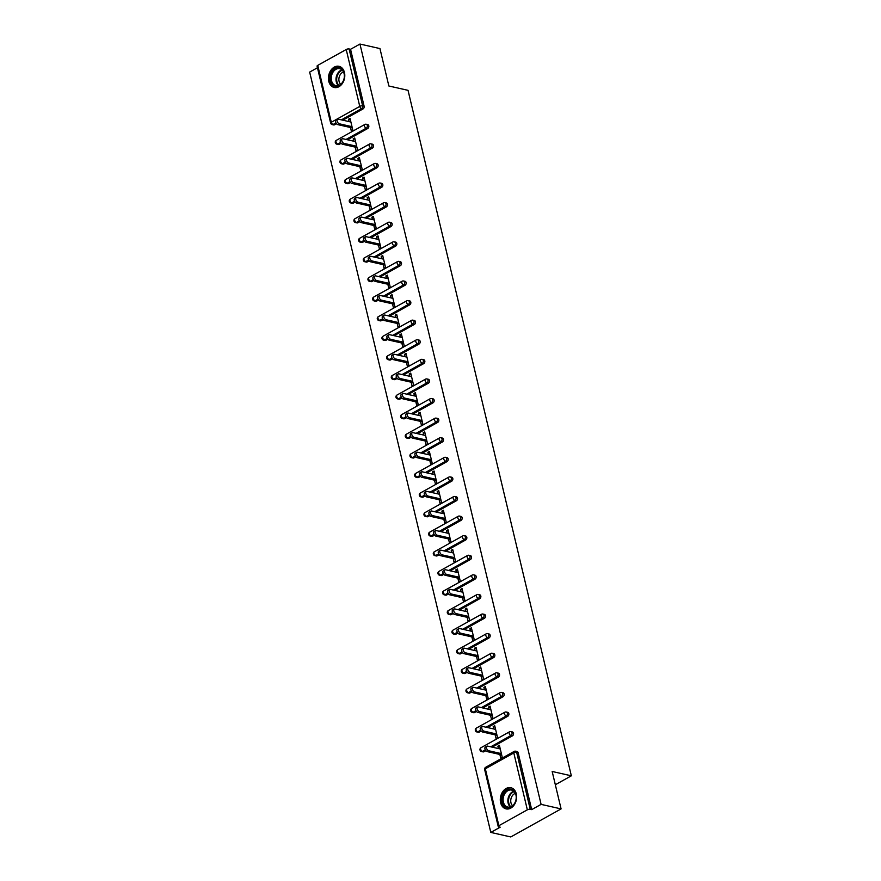 <?xml version="1.0" encoding="UTF-8"?>
<svg xmlns="http://www.w3.org/2000/svg" width="881" height="881" viewBox="0 0 881 881"><rect width="100%" height="100%" fill="white"/><g stroke="black" fill="none" stroke-linecap="round" stroke-linejoin="round"><path stroke-width="1.32" d="M328.767 81.272A10.847 8.028 -77.3 0 0 334.218 87.483A10.847 8.028 -77.3 0 0 342.379 83.464A10.847 8.028 -77.3 0 0 344.46 72.528A10.847 8.028 -77.3 0 0 339.009 66.317A10.847 8.028 -77.3 0 0 330.849 70.337A10.847 8.028 -77.3 0 0 328.767 81.272M500.628 802.668A10.847 8.028 -77.3 0 0 506.079 808.879A10.847 8.028 -77.3 0 0 514.24 804.86A10.847 8.028 -77.3 0 0 516.321 793.924A10.847 8.028 -77.3 0 0 510.87 787.713A10.847 8.028 -77.3 0 0 502.71 791.733A10.847 8.028 -77.3 0 0 500.628 802.668M317.744 65.37L331.3 122.261A2.081 0.771 -13.4 0 0 330.639 123.054L317.083 66.163A2.081 0.771 -13.4 0 1 317.744 65.37L346.211 49.501A2.081 0.771 -13.4 0 1 349.096 48.962L350.55 49.292L359.955 44.05L379.953 48.576L388.862 85.997L408.035 90.336L571.34 775.809L552.167 771.481L561.087 808.901L510.793 836.95L490.794 832.424L500.199 827.182L498.745 826.852A2.081 0.771 166.6 0 1 498.217 826.499L484.671 769.598A2.081 0.771 166.6 0 1 485.332 768.805L498.877 825.695A2.081 0.771 166.6 0 0 498.217 826.499M317.468 67.749L309.66 72.099L490.794 832.424M555.327 784.74L571.34 775.809M527.345 809.826L513.799 752.936A2.081 0.771 166.6 0 1 516.673 752.396A2.081 1.542 -77.3 0 0 515.627 751.207L517.081 751.537A2.081 1.542 102.7 0 1 518.138 752.726L516.673 752.396L530.23 809.298A2.081 0.771 166.6 0 0 527.345 809.826L498.877 825.695M518.138 752.726L531.684 809.628L541.099 804.375L561.087 808.901M530.23 809.298L531.684 809.628M359.955 44.05L541.099 804.375M499.692 746.581L497.886 746.174L499.395 745.326L502.236 757.264L500.727 758.101L499.857 754.455M497.886 746.174L498.448 748.564M350.55 49.292L364.106 106.183A2.081 1.542 102.7 0 1 363.049 108.914L342.819 120.19M336.509 123.714L334.582 124.794A2.081 1.542 102.7 0 1 333.668 124.937L332.214 124.606A2.081 1.542 -77.3 0 0 333.117 124.463L334.582 124.794M339.251 144.385A2.081 1.542 102.7 0 1 338.337 144.528L336.872 144.198A2.081 1.542 -77.3 0 0 337.786 144.055L339.251 144.385L341.178 143.306M367.718 128.505L366.254 128.174A2.081 1.542 102.7 0 0 367.311 125.454A2.081 1.542 -77.3 0 0 366.265 124.254L367.729 124.584A2.081 1.542 102.7 0 1 367.718 128.505L347.488 139.782M343.909 163.976A2.081 1.542 102.7 0 1 343.006 164.119L341.542 163.789A2.081 1.542 -77.3 0 0 342.456 163.646L343.909 163.976L345.848 162.897M372.377 148.096L370.923 147.766A2.081 1.542 102.7 0 0 371.98 145.046A2.081 1.542 -77.3 0 0 370.934 143.845L372.388 144.176A2.081 1.542 102.7 0 1 372.377 148.096L352.158 159.373M348.579 183.567A2.081 1.542 102.7 0 1 347.676 183.722L346.211 183.391A2.081 1.542 -77.3 0 0 347.125 183.237L348.579 183.567L350.517 182.488M377.046 167.687L375.592 167.357A2.081 1.542 102.7 0 0 376.65 164.637A2.081 1.542 -77.3 0 0 375.603 163.437L377.057 163.767A2.081 1.542 102.7 0 1 377.046 167.687L356.827 178.964M353.248 203.159A2.081 1.542 102.7 0 1 352.345 203.313L350.88 202.982A2.081 1.542 -77.3 0 0 351.783 202.828L353.248 203.159L355.175 202.079M381.715 187.279L380.251 186.948A2.081 1.542 102.7 0 0 381.319 184.228A2.081 1.542 -77.3 0 0 380.273 183.028L381.726 183.358A2.081 1.542 102.7 0 1 381.715 187.279L361.496 198.555M357.917 222.75A2.081 1.542 102.7 0 1 357.003 222.904L355.55 222.574A2.081 1.542 -77.3 0 0 356.453 222.419L357.917 222.75L359.844 221.671M386.385 206.87L384.92 206.539A2.081 1.542 102.7 0 0 385.988 203.819A2.081 1.542 -77.3 0 0 384.931 202.63L386.396 202.96A2.081 1.542 102.7 0 1 386.385 206.87L366.155 218.158M362.587 242.341A2.081 1.542 102.7 0 1 361.673 242.495L360.219 242.165A2.081 1.542 -77.3 0 0 361.122 242.011L362.587 242.341L364.514 241.262M391.054 226.461L389.589 226.131A2.081 1.542 102.7 0 0 390.646 223.411A2.081 1.542 -77.3 0 0 389.6 222.221L391.065 222.552A2.081 1.542 102.7 0 1 391.054 226.461L370.824 237.749M367.256 261.932A2.081 1.542 102.7 0 1 366.342 262.086L364.877 261.756A2.081 1.542 -77.3 0 0 365.791 261.602L367.256 261.932L369.183 260.853M395.723 246.063L394.259 245.733A2.081 1.542 102.7 0 0 395.316 243.002A2.081 1.542 -77.3 0 0 394.27 241.812L395.734 242.143A2.081 1.542 102.7 0 1 395.723 246.063L375.493 257.34M371.914 281.524A2.081 1.542 102.7 0 1 371.011 281.678L369.546 281.347A2.081 1.542 -77.3 0 0 370.46 281.193L371.914 281.524L373.852 280.444M400.381 265.655L398.928 265.324A2.081 1.542 102.7 0 0 399.985 262.593A2.081 1.542 -77.3 0 0 398.939 261.404L400.403 261.734A2.081 1.542 102.7 0 1 400.381 265.655L380.163 276.931M376.583 301.115A2.081 1.542 102.7 0 1 375.68 301.269L374.216 300.939A2.081 1.542 -77.3 0 0 375.13 300.784L376.583 301.115L378.522 300.047M405.051 285.246L403.597 284.915A2.081 1.542 102.7 0 0 404.654 282.184A2.081 1.542 -77.3 0 0 403.608 280.995L405.062 281.325A2.081 1.542 102.7 0 1 405.051 285.246L384.832 296.523M381.253 320.706A2.081 1.542 102.7 0 1 380.35 320.86L378.885 320.53A2.081 1.542 -77.3 0 0 379.788 320.376L381.253 320.706L383.191 319.638M409.72 304.837L408.266 304.507A2.081 1.542 102.7 0 0 409.324 301.776A2.081 1.542 -77.3 0 0 408.277 300.586L409.731 300.917A2.081 1.542 102.7 0 1 409.72 304.837L389.501 316.114M385.922 340.308A2.081 1.542 102.7 0 1 385.008 340.451L383.554 340.121A2.081 1.542 -77.3 0 0 384.457 339.978L385.922 340.308L387.849 339.229M414.389 324.428L412.925 324.098A2.081 1.542 102.7 0 0 413.993 321.367A2.081 1.542 -77.3 0 0 412.936 320.177L414.4 320.508A2.081 1.542 102.7 0 1 414.389 324.428L394.159 335.705M390.591 359.9A2.081 1.542 102.7 0 1 389.677 360.043L388.224 359.712A2.081 1.542 -77.3 0 0 389.127 359.569L390.591 359.9L392.519 358.82M419.059 344.019L417.594 343.689A2.081 1.542 102.7 0 0 418.651 340.969A2.081 1.542 -77.3 0 0 417.605 339.769L419.07 340.099A2.081 1.542 102.7 0 1 419.059 344.019L398.829 355.296M395.261 379.491A2.081 1.542 102.7 0 1 394.347 379.634L392.882 379.304A2.081 1.542 -77.3 0 0 393.796 379.16L395.261 379.491L397.188 378.412M423.728 363.611L422.263 363.28A2.081 1.542 102.7 0 0 423.32 360.56A2.081 1.542 -77.3 0 0 422.274 359.36L423.739 359.69A2.081 1.542 102.7 0 1 423.728 363.611L403.498 374.888M399.919 399.082A2.081 1.542 102.7 0 1 399.016 399.236L397.551 398.895A2.081 1.542 -77.3 0 0 398.465 398.752L399.919 399.082L401.857 398.003M428.386 383.202L426.933 382.872A2.081 1.542 102.7 0 0 427.99 380.151A2.081 1.542 -77.3 0 0 426.944 378.951L428.408 379.282A2.081 1.542 102.7 0 1 428.386 383.202L408.167 394.479M404.588 418.673A2.081 1.542 102.7 0 1 403.685 418.827L402.221 418.497A2.081 1.542 -77.3 0 0 403.135 418.343L404.588 418.673L406.526 417.594M433.056 402.793L431.602 402.463A2.081 1.542 102.7 0 0 432.659 399.743A2.081 1.542 -77.3 0 0 431.613 398.542L433.067 398.873A2.081 1.542 102.7 0 1 433.056 402.793L412.837 414.07M409.258 438.264A2.081 1.542 102.7 0 1 408.355 438.419L406.89 438.088A2.081 1.542 -77.3 0 0 407.804 437.934L409.258 438.264L411.196 437.185M437.725 422.384L436.271 422.054A2.081 1.542 102.7 0 0 437.328 419.334A2.081 1.542 -77.3 0 0 436.282 418.145L437.736 418.475A2.081 1.542 102.7 0 1 437.725 422.384L417.506 433.672M413.927 457.856A2.081 1.542 102.7 0 1 413.013 458.01L411.559 457.68A2.081 1.542 -77.3 0 0 412.462 457.525L413.927 457.856L415.854 456.776M442.394 441.976L440.929 441.645A2.081 1.542 102.7 0 0 441.998 438.925A2.081 1.542 -77.3 0 0 440.94 437.736L442.405 438.066A2.081 1.542 102.7 0 1 442.394 441.976L422.175 453.263M418.596 477.447A2.081 1.542 102.7 0 1 417.682 477.601L416.228 477.271A2.081 1.542 -77.3 0 0 417.131 477.117L418.596 477.447L420.523 476.368M447.063 461.578L445.599 461.248A2.081 1.542 102.7 0 0 446.656 458.516A2.081 1.542 -77.3 0 0 445.61 457.327L447.074 457.657A2.081 1.542 102.7 0 1 447.063 461.578L426.833 472.855M423.265 497.038A2.081 1.542 102.7 0 1 422.351 497.192L420.887 496.862A2.081 1.542 -77.3 0 0 421.801 496.708L423.265 497.038L425.193 495.959M451.733 481.169L450.268 480.839A2.081 1.542 102.7 0 0 451.325 478.108A2.081 1.542 -77.3 0 0 450.279 476.918L451.744 477.249A2.081 1.542 102.7 0 1 451.733 481.169L431.503 492.446M427.935 516.629A2.081 1.542 102.7 0 1 427.021 516.784L425.556 516.453A2.081 1.542 -77.3 0 0 426.47 516.299L427.935 516.629L429.862 515.561M456.402 500.76L454.937 500.43A2.081 1.542 102.7 0 0 455.995 497.699A2.081 1.542 -77.3 0 0 454.948 496.51L456.413 496.84A2.081 1.542 102.7 0 1 456.402 500.76L436.172 512.037M432.593 536.221A2.081 1.542 102.7 0 1 431.69 536.375L430.225 536.044A2.081 1.542 -77.3 0 0 431.139 535.89L432.593 536.221L434.531 535.152M461.06 520.352L459.607 520.021A2.081 1.542 102.7 0 0 460.664 517.29A2.081 1.542 -77.3 0 0 459.618 516.101L461.071 516.431A2.081 1.542 102.7 0 1 461.06 520.352L440.841 531.628M437.262 555.812A2.081 1.542 102.7 0 1 436.359 555.966L434.895 555.636A2.081 1.542 -77.3 0 0 435.809 555.482L437.262 555.812L439.201 554.744M465.73 539.943L464.276 539.613A2.081 1.542 102.7 0 0 465.333 536.881A2.081 1.542 -77.3 0 0 464.287 535.692L465.741 536.022A2.081 1.542 102.7 0 1 465.73 539.943L445.511 551.22M441.932 575.414A2.081 1.542 102.7 0 1 441.018 575.557L439.564 575.227A2.081 1.542 -77.3 0 0 440.467 575.084L441.932 575.414L443.859 574.335M470.399 559.534L468.934 559.204A2.081 1.542 102.7 0 0 470.002 556.484A2.081 1.542 -77.3 0 0 468.945 555.283L470.41 555.614A2.081 1.542 102.7 0 1 470.399 559.534L450.18 570.811M446.601 595.005A2.081 1.542 102.7 0 1 445.687 595.149L444.233 594.818A2.081 1.542 -77.3 0 0 445.136 594.675L446.601 595.005L448.528 593.926M475.068 579.125L473.604 578.795A2.081 1.542 102.7 0 0 474.672 576.075A2.081 1.542 -77.3 0 0 473.615 574.875L475.079 575.205A2.081 1.542 102.7 0 1 475.068 579.125L454.838 590.402M451.27 614.597A2.081 1.542 102.7 0 1 450.356 614.74L448.903 614.409A2.081 1.542 -77.3 0 0 449.806 614.266L451.27 614.597L453.197 613.517M479.738 598.717L478.273 598.386A2.081 1.542 102.7 0 0 479.33 595.666A2.081 1.542 -77.3 0 0 478.284 594.466L479.749 594.796A2.081 1.542 102.7 0 1 479.738 598.717L459.508 609.993M455.94 634.188A2.081 1.542 102.7 0 1 455.025 634.342L453.561 634.012A2.081 1.542 -77.3 0 0 454.475 633.857L455.94 634.188L457.867 633.109M484.407 618.308L482.942 617.977A2.081 1.542 102.7 0 0 483.999 615.257A2.081 1.542 -77.3 0 0 482.953 614.057L484.418 614.387A2.081 1.542 102.7 0 1 484.407 618.308L464.177 629.585M460.598 653.779A2.081 1.542 102.7 0 1 459.695 653.933L458.23 653.603A2.081 1.542 -77.3 0 0 459.144 653.449L460.598 653.779L462.536 652.7M489.065 637.899L487.611 637.569A2.081 1.542 102.7 0 0 488.669 634.849A2.081 1.542 -77.3 0 0 487.622 633.659L489.076 633.99A2.081 1.542 102.7 0 1 489.065 637.899L468.846 649.187M465.267 673.37A2.081 1.542 102.7 0 1 464.364 673.525L462.899 673.194A2.081 1.542 -77.3 0 0 463.813 673.04L465.267 673.37L467.205 672.291M493.734 657.49L492.281 657.16A2.081 1.542 102.7 0 0 493.338 654.44A2.081 1.542 -77.3 0 0 492.292 653.25L493.745 653.581A2.081 1.542 102.7 0 1 493.734 657.49L473.515 668.778M469.936 692.962A2.081 1.542 102.7 0 1 469.022 693.116L467.569 692.785A2.081 1.542 -77.3 0 0 468.472 692.631L469.936 692.962L471.864 691.882M498.404 677.093L496.939 676.762A2.081 1.542 102.7 0 0 498.007 674.031A2.081 1.542 -77.3 0 0 496.961 672.842L498.415 673.172A2.081 1.542 102.7 0 1 498.404 677.093L478.185 688.369M474.606 712.553A2.081 1.542 102.7 0 1 473.692 712.707L472.238 712.377A2.081 1.542 -77.3 0 0 473.141 712.222L474.606 712.553L476.533 711.474M503.073 696.684L501.608 696.353A2.081 1.542 102.7 0 0 502.677 693.622A2.081 1.542 -77.3 0 0 501.619 692.433L503.084 692.763A2.081 1.542 102.7 0 1 503.073 696.684L482.843 707.961M479.275 732.144A2.081 1.542 102.7 0 1 478.361 732.298L476.907 731.968A2.081 1.542 -77.3 0 0 477.81 731.814L479.275 732.144L481.202 731.065M507.742 716.275L506.278 715.945A2.081 1.542 102.7 0 0 507.335 713.214A2.081 1.542 -77.3 0 0 506.289 712.024L507.753 712.355A2.081 1.542 102.7 0 1 507.742 716.275L487.512 727.552M483.944 751.735A2.081 1.542 102.7 0 1 483.03 751.889L481.566 751.559A2.081 1.542 -77.3 0 0 482.48 751.405L483.944 751.735L485.872 750.667M512.412 735.866L510.947 735.536A2.081 1.542 102.7 0 0 512.004 732.805A2.081 1.542 -77.3 0 0 510.958 731.615L512.423 731.946A2.081 1.542 102.7 0 1 512.412 735.866L492.182 747.143M495.188 734.864L496.058 738.509L497.567 737.661L494.726 725.735L493.217 726.572L493.789 728.972M490.519 715.273L491.389 718.918L492.897 718.07L490.056 706.144L488.548 706.98L489.12 709.381M485.849 695.682L486.719 699.327L488.228 698.479L485.387 686.552L483.878 687.389L484.451 689.79M481.191 676.09L482.05 679.736L483.559 678.888L480.718 666.961L479.209 667.798L479.782 670.188M476.522 656.499L477.392 660.144L478.901 659.296L476.059 647.37L474.54 648.207L475.112 650.596M471.853 636.908L472.723 640.542L474.231 639.705L471.39 627.779L469.881 628.616L470.443 631.005M467.183 617.317L468.053 620.951L469.562 620.114L466.721 608.187L465.212 609.024L465.785 611.414M462.514 597.725L463.384 601.36L464.893 600.523L462.051 588.585L460.543 589.433L461.115 591.823M457.845 578.123L458.715 581.768L460.223 580.931L457.382 568.994L455.873 569.842L456.446 572.232M453.186 558.532L454.045 562.177L455.554 561.34L452.713 549.403L451.204 550.251L451.777 552.64M448.517 538.941L449.387 542.586L450.896 541.749L448.044 529.811L446.535 530.659L447.108 533.049M443.848 519.35L444.718 522.995L446.226 522.158L443.385 510.22L441.877 511.068L442.438 513.458M439.179 499.758L440.048 503.403L441.557 502.555L438.716 490.629L437.207 491.466L437.78 493.867M434.509 480.167L435.379 483.812L436.888 482.964L434.047 471.038L432.538 471.875L433.111 474.275M429.84 460.576L430.71 464.221L432.219 463.373L429.377 451.446L427.869 452.283L428.441 454.673M425.182 440.985L426.041 444.63L427.549 443.782L424.708 431.855L423.199 432.692L423.772 435.082M420.512 421.393L421.382 425.027L422.891 424.19L420.039 412.264L418.53 413.101L419.103 415.491M415.843 401.802L416.713 405.436L418.222 404.599L415.38 392.673L413.872 393.51L414.433 395.899M411.174 382.211L412.044 385.845L413.552 385.008L410.711 373.07L409.202 373.918L409.764 376.308M406.504 362.609L407.374 366.254L408.883 365.417L406.042 353.479L404.533 354.327L405.106 356.717M401.835 343.017L402.705 346.662L404.214 345.826L401.373 333.888L399.864 334.736L400.437 337.126M397.177 323.426L398.036 327.071L399.545 326.234L396.703 314.297L395.195 315.145L395.767 317.534M392.508 303.835L393.367 307.48L394.886 306.643L392.034 294.706L390.525 295.553L391.098 297.943M387.838 284.244L388.708 287.889L390.217 287.041L387.376 275.114L385.867 275.951L386.429 278.352M383.169 264.652L384.039 268.298L385.548 267.45L382.706 255.523L381.198 256.36L381.759 258.761M378.5 245.061L379.37 248.706L380.878 247.858L378.037 235.932L376.528 236.769L377.101 239.158M373.83 225.47L374.7 229.115L376.209 228.267L373.368 216.341L371.859 217.178L372.432 219.567M369.172 205.879L370.031 209.513L371.54 208.676L368.699 196.749L367.19 197.586L367.762 199.976M364.503 186.287L365.362 189.922L366.87 189.085L364.029 177.158L362.52 177.995L363.093 180.385M359.833 166.696L360.703 170.33L362.212 169.493L359.371 157.556L357.862 158.404L358.424 160.794M355.164 147.105L356.034 150.739L357.543 149.902L354.702 137.965L353.193 138.813L353.755 141.202M350.495 127.503L351.365 131.148L352.874 130.311L350.032 118.373L348.524 119.221L349.096 121.611M493.217 726.572L495.023 726.99M488.548 706.98L490.354 707.399M483.878 687.389L485.684 687.797M479.209 667.798L481.015 668.205M474.54 648.207L476.357 648.614M469.881 628.616L471.687 629.023M465.212 609.024L467.018 609.432M460.543 589.433L462.349 589.841M455.873 569.842L457.68 570.249M451.204 550.251L453.01 550.658M446.535 530.659L448.352 531.067M441.877 511.068L443.683 511.476M437.207 491.466L439.013 491.884M432.538 471.875L434.344 472.282M427.869 452.283L429.675 452.691M423.199 432.692L425.005 433.1M418.53 413.101L420.336 413.508M413.872 393.51L415.678 393.917M409.202 373.918L411.009 374.326M404.533 354.327L406.339 354.735M399.864 334.736L401.67 335.143M395.195 315.145L397.001 315.552M390.525 295.553L392.331 295.961M385.867 275.951L387.673 276.37M381.198 256.36L383.004 256.767M376.528 236.769L378.334 237.176M371.859 217.178L373.665 217.585M367.19 197.586L368.996 197.994M362.52 177.995L364.327 178.403M357.862 158.404L359.668 158.811M353.193 138.813L354.999 139.22M348.524 119.221L350.33 119.629M500.254 748.971L487.611 746.108A2.577 1.443 60.9 0 0 486.918 746.185A2.577 1.443 60.9 0 0 486.653 748.597A2.577 1.443 60.9 0 0 488.724 750.755L501.366 753.618M488.724 750.755L487.215 751.603A2.577 1.443 -119.1 0 1 485.145 749.445A2.577 1.443 -119.1 0 1 485.409 747.022L486.918 746.185M487.215 751.603L501.663 754.863M495.596 729.38L482.953 726.517A2.577 1.443 60.9 0 0 482.248 726.594A2.577 1.443 60.9 0 0 481.984 729.005A2.577 1.443 60.9 0 0 484.054 731.164L496.697 734.027M484.054 731.164L482.546 732.001A2.577 1.443 -119.1 0 1 480.475 729.842A2.577 1.443 -119.1 0 1 480.74 727.431L482.248 726.594M482.546 732.001L496.994 735.272M490.926 709.789L478.284 706.925A2.577 1.443 60.9 0 0 477.579 707.003A2.577 1.443 60.9 0 0 477.315 709.414A2.577 1.443 60.9 0 0 479.385 711.573L492.027 714.436M479.385 711.573L477.876 712.41A2.577 1.443 -119.1 0 1 475.806 710.251A2.577 1.443 -119.1 0 1 476.07 707.839L477.579 707.003M477.876 712.41L492.325 715.68M486.257 690.197L473.615 687.334A2.577 1.443 60.9 0 0 472.91 687.411A2.577 1.443 60.9 0 0 472.656 689.823A2.577 1.443 60.9 0 0 474.716 691.981L487.369 694.845M474.716 691.981L473.207 692.818A2.577 1.443 -119.1 0 1 471.148 690.66A2.577 1.443 -119.1 0 1 471.401 688.248L472.91 687.411M473.207 692.818L487.667 696.089M481.588 670.606L468.945 667.743A2.577 1.443 60.9 0 0 468.252 667.82A2.577 1.443 60.9 0 0 467.987 670.232A2.577 1.443 60.9 0 0 470.058 672.39L482.7 675.242M470.058 672.39L468.549 673.227A2.577 1.443 -119.1 0 1 466.478 671.069A2.577 1.443 -119.1 0 1 466.743 668.657L468.252 667.82M468.549 673.227L482.997 676.498M476.918 651.004L464.276 648.152A2.577 1.443 60.9 0 0 463.582 648.229A2.577 1.443 60.9 0 0 463.318 650.641A2.577 1.443 60.9 0 0 465.388 652.799L478.031 655.651M465.388 652.799L463.88 653.636A2.577 1.443 -119.1 0 1 461.809 651.477A2.577 1.443 -119.1 0 1 462.073 649.066L463.582 648.229M463.88 653.636L478.328 656.907M510.859 789.222A9.394 6.949 102.7 0 1 516.101 799.419A9.394 6.949 102.7 0 1 507.566 807.701A9.394 6.949 102.7 0 1 502.313 797.503A9.394 6.949 102.7 0 1 510.859 789.222M508.139 807.117A8.689 6.431 -77.3 0 0 515.991 799.717A8.689 6.431 -77.3 0 0 511.586 790.081A8.689 6.431 -77.3 0 0 511.189 790.015A8.689 6.431 -77.3 0 0 503.337 797.415A8.689 6.431 -77.3 0 0 507.742 807.04A8.689 6.431 -77.3 0 0 508.139 807.117M511.586 787.944L511.74 787.977A10.781 7.973 -77.3 0 0 511.586 787.944A10.781 7.973 -77.3 0 0 511.101 787.856A10.781 7.973 -77.3 0 0 501.366 797.03A10.781 7.973 -77.3 0 0 506.828 808.978A10.781 7.973 -77.3 0 0 507.004 809.011M512.588 805.697A6.85 5.066 102.7 0 1 510.958 798.858A6.85 5.066 102.7 0 1 515.374 793.385M338.998 67.826A9.394 6.949 102.7 0 1 344.24 78.024A9.394 6.949 102.7 0 1 335.705 86.305A9.394 6.949 102.7 0 1 330.463 76.107A9.394 6.949 102.7 0 1 338.998 67.826M336.278 85.721A8.689 6.431 -77.3 0 0 344.13 78.321A8.689 6.431 -77.3 0 0 339.725 68.685A8.689 6.431 -77.3 0 0 339.328 68.619A8.689 6.431 -77.3 0 0 331.476 76.019A8.689 6.431 -77.3 0 0 335.881 85.644A8.689 6.431 -77.3 0 0 336.278 85.721M339.725 66.549L339.879 66.582A10.781 7.973 -77.3 0 0 339.725 66.549A10.781 7.973 -77.3 0 0 339.24 66.46A10.781 7.973 -77.3 0 0 329.505 75.634A10.781 7.973 -77.3 0 0 334.967 87.582A10.781 7.973 -77.3 0 0 335.143 87.615M340.727 84.301A6.85 5.066 102.7 0 1 339.097 77.462A6.85 5.066 102.7 0 1 343.513 71.989M472.249 631.413L459.607 628.56A2.577 1.443 60.9 0 0 458.913 628.638A2.577 1.443 60.9 0 0 458.649 631.049A2.577 1.443 60.9 0 0 460.719 633.208L473.361 636.06M460.719 633.208L459.21 634.045A2.577 1.443 -119.1 0 1 457.14 631.886A2.577 1.443 -119.1 0 1 457.404 629.475L458.913 628.638M459.21 634.045L473.659 637.315M467.591 611.821L454.948 608.969A2.577 1.443 60.9 0 0 454.244 609.035A2.577 1.443 60.9 0 0 453.979 611.447A2.577 1.443 60.9 0 0 456.05 613.605L468.692 616.469M456.05 613.605L454.541 614.453A2.577 1.443 -119.1 0 1 452.471 612.295A2.577 1.443 -119.1 0 1 452.735 609.883L454.244 609.035M454.541 614.453L468.989 617.724M462.921 592.23L450.279 589.367A2.577 1.443 60.9 0 0 449.574 589.444A2.577 1.443 60.9 0 0 449.31 591.856A2.577 1.443 60.9 0 0 451.38 594.014L464.023 596.878M451.38 594.014L449.872 594.862A2.577 1.443 -119.1 0 1 447.801 592.704A2.577 1.443 -119.1 0 1 448.066 590.292L449.574 589.444M449.872 594.862L464.32 598.133M458.252 572.639L445.61 569.776A2.577 1.443 60.9 0 0 444.905 569.853A2.577 1.443 60.9 0 0 444.652 572.265A2.577 1.443 60.9 0 0 446.711 574.423L459.353 577.286M446.711 574.423L445.202 575.271A2.577 1.443 -119.1 0 1 443.143 573.113A2.577 1.443 -119.1 0 1 443.396 570.701L444.905 569.853M445.202 575.271L459.662 578.542M453.583 553.048L440.94 550.185A2.577 1.443 60.9 0 0 440.247 550.262A2.577 1.443 60.9 0 0 439.982 552.673A2.577 1.443 60.9 0 0 442.053 554.832L454.695 557.695M442.053 554.832L440.544 555.68A2.577 1.443 -119.1 0 1 438.474 553.521A2.577 1.443 -119.1 0 1 438.738 551.11L440.247 550.262M440.544 555.68L454.992 558.939M448.914 533.457L436.271 530.593A2.577 1.443 60.9 0 0 435.577 530.67A2.577 1.443 60.9 0 0 435.313 533.082A2.577 1.443 60.9 0 0 437.383 535.241L450.026 538.104M437.383 535.241L435.875 536.089A2.577 1.443 -119.1 0 1 433.804 533.93A2.577 1.443 -119.1 0 1 434.069 531.507L435.577 530.67M435.875 536.089L450.323 539.348M444.244 513.865L431.602 511.002A2.577 1.443 60.9 0 0 430.908 511.079A2.577 1.443 60.9 0 0 430.644 513.491A2.577 1.443 60.9 0 0 432.714 515.649L445.357 518.513M432.714 515.649L431.205 516.486A2.577 1.443 -119.1 0 1 429.135 514.328A2.577 1.443 -119.1 0 1 429.399 511.916L430.908 511.079M431.205 516.486L445.654 519.757M439.586 494.274L426.944 491.411A2.577 1.443 60.9 0 0 426.239 491.488A2.577 1.443 60.9 0 0 425.975 493.9A2.577 1.443 60.9 0 0 428.045 496.058L440.687 498.921M428.045 496.058L426.536 496.895A2.577 1.443 -119.1 0 1 424.466 494.737A2.577 1.443 -119.1 0 1 424.73 492.325L426.239 491.488M426.536 496.895L440.985 500.166M434.917 474.683L422.274 471.82A2.577 1.443 60.9 0 0 421.57 471.897A2.577 1.443 60.9 0 0 421.305 474.308A2.577 1.443 60.9 0 0 423.376 476.467L436.018 479.33M423.376 476.467L421.867 477.304A2.577 1.443 -119.1 0 1 419.797 475.145A2.577 1.443 -119.1 0 1 420.061 472.734L421.57 471.897M421.867 477.304L436.315 480.574M430.247 455.092L417.605 452.228A2.577 1.443 60.9 0 0 416.9 452.305A2.577 1.443 60.9 0 0 416.647 454.717A2.577 1.443 60.9 0 0 418.706 456.876L431.349 459.739M418.706 456.876L417.198 457.713A2.577 1.443 -119.1 0 1 415.138 455.554A2.577 1.443 -119.1 0 1 415.392 453.142L416.9 452.305M417.198 457.713L431.646 460.983M425.578 435.489L412.936 432.637A2.577 1.443 60.9 0 0 412.231 432.714A2.577 1.443 60.9 0 0 411.978 435.126A2.577 1.443 60.9 0 0 414.048 437.284L426.69 440.137M414.048 437.284L412.539 438.121A2.577 1.443 -119.1 0 1 410.469 435.963A2.577 1.443 -119.1 0 1 410.722 433.551L412.231 432.714M412.539 438.121L426.988 441.392M420.909 415.898L408.266 413.046A2.577 1.443 60.9 0 0 407.573 413.123A2.577 1.443 60.9 0 0 407.308 415.535A2.577 1.443 60.9 0 0 409.379 417.693L422.021 420.545M409.379 417.693L407.87 418.53A2.577 1.443 -119.1 0 1 405.8 416.372A2.577 1.443 -119.1 0 1 406.064 413.96L407.573 413.123M407.87 418.53L422.318 421.801M416.239 396.307L403.597 393.455A2.577 1.443 60.9 0 0 402.903 393.521A2.577 1.443 60.9 0 0 402.639 395.932A2.577 1.443 60.9 0 0 404.709 398.102L417.352 400.954M404.709 398.102L403.201 398.939A2.577 1.443 -119.1 0 1 401.13 396.78A2.577 1.443 -119.1 0 1 401.395 394.369L402.903 393.521M403.201 398.939L417.649 402.21M411.581 376.716L398.939 373.852A2.577 1.443 60.9 0 0 398.234 373.929A2.577 1.443 60.9 0 0 397.97 376.341A2.577 1.443 60.9 0 0 400.04 378.5L412.682 381.363M400.04 378.5L398.531 379.348A2.577 1.443 -119.1 0 1 396.461 377.189A2.577 1.443 -119.1 0 1 396.725 374.777L398.234 373.929M398.531 379.348L412.98 382.618M406.912 357.124L394.27 354.261A2.577 1.443 60.9 0 0 393.565 354.338A2.577 1.443 60.9 0 0 393.3 356.75A2.577 1.443 60.9 0 0 395.371 358.908L408.013 361.772M395.371 358.908L393.862 359.756A2.577 1.443 -119.1 0 1 391.792 357.598A2.577 1.443 -119.1 0 1 392.056 355.186L393.565 354.338M393.862 359.756L408.31 363.027M402.243 337.533L389.6 334.67A2.577 1.443 60.9 0 0 388.895 334.747A2.577 1.443 60.9 0 0 388.642 337.159A2.577 1.443 60.9 0 0 390.701 339.317L403.344 342.18M390.701 339.317L389.193 340.165A2.577 1.443 -119.1 0 1 387.122 338.007A2.577 1.443 -119.1 0 1 387.387 335.595L388.895 334.747M389.193 340.165L403.641 343.436M397.573 317.942L384.931 315.079A2.577 1.443 60.9 0 0 384.226 315.156A2.577 1.443 60.9 0 0 383.973 317.567A2.577 1.443 60.9 0 0 386.043 319.726L398.686 322.589M386.043 319.726L384.534 320.574A2.577 1.443 -119.1 0 1 382.464 318.415A2.577 1.443 -119.1 0 1 382.717 316.004L384.226 315.156M384.534 320.574L398.983 323.834M392.904 298.351L380.262 295.487A2.577 1.443 60.9 0 0 379.568 295.564A2.577 1.443 60.9 0 0 379.304 297.976A2.577 1.443 60.9 0 0 381.374 300.135L394.016 302.998M381.374 300.135L379.865 300.972A2.577 1.443 -119.1 0 1 377.795 298.813A2.577 1.443 -119.1 0 1 378.059 296.401L379.568 295.564M379.865 300.972L394.314 304.242M388.235 278.759L375.592 275.896A2.577 1.443 60.9 0 0 374.899 275.973A2.577 1.443 60.9 0 0 374.634 278.385A2.577 1.443 60.9 0 0 376.705 280.543L389.347 283.407M376.705 280.543L375.196 281.38A2.577 1.443 -119.1 0 1 373.126 279.222A2.577 1.443 -119.1 0 1 373.39 276.81L374.899 275.973M375.196 281.38L389.644 284.651M383.576 259.168L370.923 256.305A2.577 1.443 60.9 0 0 370.229 256.382A2.577 1.443 60.9 0 0 369.965 258.794A2.577 1.443 60.9 0 0 372.035 260.952L384.678 263.815M372.035 260.952L370.527 261.789A2.577 1.443 -119.1 0 1 368.456 259.631A2.577 1.443 -119.1 0 1 368.721 257.219L370.229 256.382M370.527 261.789L384.975 265.06M378.907 239.577L366.265 236.714A2.577 1.443 60.9 0 0 365.56 236.791A2.577 1.443 60.9 0 0 365.296 239.203A2.577 1.443 60.9 0 0 367.366 241.361L380.008 244.224M367.366 241.361L365.857 242.198A2.577 1.443 -119.1 0 1 363.787 240.039A2.577 1.443 -119.1 0 1 364.051 237.628L365.56 236.791M365.857 242.198L380.306 245.469M374.238 219.975L361.595 217.122A2.577 1.443 60.9 0 0 360.891 217.2A2.577 1.443 60.9 0 0 360.626 219.611A2.577 1.443 60.9 0 0 362.697 221.77L375.339 224.622M362.697 221.77L361.188 222.607A2.577 1.443 -119.1 0 1 359.118 220.448A2.577 1.443 -119.1 0 1 359.382 218.036L360.891 217.2M361.188 222.607L375.636 225.877M369.568 200.383L356.926 197.531A2.577 1.443 60.9 0 0 356.221 197.608A2.577 1.443 60.9 0 0 355.968 200.02A2.577 1.443 60.9 0 0 358.038 202.178L370.681 205.031M358.038 202.178L356.519 203.015A2.577 1.443 -119.1 0 1 354.459 200.857A2.577 1.443 -119.1 0 1 354.713 198.445L356.221 197.608M356.519 203.015L370.978 206.286M364.899 180.792L352.257 177.94A2.577 1.443 60.9 0 0 351.563 178.006A2.577 1.443 60.9 0 0 351.299 180.429A2.577 1.443 60.9 0 0 353.369 182.587L366.011 185.439M353.369 182.587L351.86 183.424A2.577 1.443 -119.1 0 1 349.79 181.266A2.577 1.443 -119.1 0 1 350.054 178.854L351.563 178.006M351.86 183.424L366.309 186.695M360.23 161.201L347.588 158.338A2.577 1.443 60.9 0 0 346.894 158.415A2.577 1.443 60.9 0 0 346.629 160.827A2.577 1.443 60.9 0 0 348.7 162.985L361.342 165.848M348.7 162.985L347.191 163.833A2.577 1.443 -119.1 0 1 345.121 161.675A2.577 1.443 -119.1 0 1 345.385 159.263L346.894 158.415M347.191 163.833L361.639 167.104M355.561 141.61L342.918 138.746A2.577 1.443 60.9 0 0 342.224 138.824A2.577 1.443 60.9 0 0 341.96 141.235A2.577 1.443 60.9 0 0 344.031 143.394L356.673 146.257M344.031 143.394L342.522 144.242A2.577 1.443 -119.1 0 1 340.451 142.083A2.577 1.443 -119.1 0 1 340.716 139.672L342.224 138.824M342.522 144.242L356.97 147.512M350.902 122.019L338.26 119.155A2.577 1.443 60.9 0 0 337.555 119.232A2.577 1.443 60.9 0 0 337.291 121.644A2.577 1.443 60.9 0 0 339.361 123.803L352.004 126.666M339.361 123.803L337.852 124.65A2.577 1.443 -119.1 0 1 335.782 122.492A2.577 1.443 -119.1 0 1 336.046 120.08L337.555 119.232M337.852 124.65L352.301 127.921M515.627 751.207A2.081 2.081 0 0 0 514.152 751.416A2.081 1.167 -119.1 0 0 513.799 752.936L485.332 768.805A2.081 1.167 -119.1 0 1 485.684 767.296A2.081 2.081 0 0 0 484.671 769.598M335.958 122.877L333.117 124.463A2.081 1.167 60.9 0 1 331.3 122.261L359.767 106.392L346.211 49.501M349.096 48.962L362.642 105.852L364.106 106.183M363.049 108.914L361.584 108.583A2.081 1.167 60.9 0 1 359.767 106.392A2.081 0.771 -13.4 0 1 362.642 105.852A2.081 1.542 102.7 0 1 361.584 108.583L341.365 119.86M510.958 731.615A2.081 2.081 0 0 0 509.482 731.825A2.081 1.167 -119.1 0 0 509.13 733.344A2.081 1.167 60.9 0 0 510.947 735.536L490.717 746.813M485.321 749.83L482.48 751.405A2.081 1.167 60.9 0 1 480.663 749.213A2.081 1.167 -119.1 0 1 481.015 747.705A2.081 2.081 0 0 0 481.566 751.559M506.289 712.024A2.081 2.081 0 0 0 504.813 712.233A2.081 1.167 -119.1 0 0 504.461 713.753A2.081 1.167 60.9 0 0 506.278 715.945L486.059 727.221M480.652 730.228L477.81 731.814A2.081 1.167 60.9 0 1 475.993 729.622A2.081 1.167 -119.1 0 1 476.346 728.113A2.081 2.081 0 0 0 476.907 731.968M501.619 692.433A2.081 2.081 0 0 0 500.144 692.642A2.081 1.167 -119.1 0 0 499.791 694.151A2.081 1.167 60.9 0 0 501.608 696.353L481.389 707.63M475.982 710.637L473.141 712.222A2.081 1.167 60.9 0 1 471.324 710.031A2.081 1.167 -119.1 0 1 471.676 708.522A2.081 2.081 0 0 0 472.238 712.377M496.961 672.842A2.081 2.081 0 0 0 495.474 673.051A2.081 1.167 -119.1 0 0 495.122 674.56A2.081 1.167 60.9 0 0 496.939 676.762L476.72 688.039M471.313 691.045L468.472 692.631A2.081 1.167 60.9 0 1 466.655 690.44A2.081 1.167 -119.1 0 1 467.007 688.931A2.081 2.081 0 0 0 467.569 692.785M492.292 653.25A2.081 2.081 0 0 0 490.816 653.46A2.081 1.167 -119.1 0 0 490.464 654.968A2.081 1.167 60.9 0 0 492.281 657.16L472.051 668.448M466.655 671.454L463.813 673.04A2.081 1.167 60.9 0 1 461.996 670.848A2.081 1.167 -119.1 0 1 462.349 669.329A2.081 2.081 0 0 0 462.899 673.194M487.622 633.659A2.081 2.081 0 0 0 486.147 633.868A2.081 1.167 -119.1 0 0 485.794 635.377A2.081 1.167 60.9 0 0 487.611 637.569L467.382 648.857M461.985 651.863L459.144 653.449A2.081 1.167 60.9 0 1 457.327 651.257A2.081 1.167 -119.1 0 1 457.68 649.738A2.081 2.081 0 0 0 458.23 653.603M482.953 614.057A2.081 2.081 0 0 0 481.478 614.277A2.081 1.167 -119.1 0 0 481.125 615.786A2.081 1.167 60.9 0 0 482.942 617.977L462.712 629.254M457.316 632.272L454.475 633.857A2.081 1.167 60.9 0 1 452.658 631.666A2.081 1.167 -119.1 0 1 453.01 630.146A2.081 2.081 0 0 0 453.561 634.012M478.284 594.466A2.081 2.081 0 0 0 476.808 594.686A2.081 1.167 -119.1 0 0 476.456 596.195A2.081 1.167 60.9 0 0 478.273 598.386L458.054 609.663M452.647 612.68L449.806 614.266A2.081 1.167 60.9 0 1 447.989 612.075A2.081 1.167 -119.1 0 1 448.341 610.555A2.081 2.081 0 0 0 448.903 614.409M473.615 574.875A2.081 2.081 0 0 0 472.139 575.095A2.081 1.167 -119.1 0 0 471.787 576.603A2.081 1.167 60.9 0 0 473.604 578.795L453.385 590.072M447.977 593.089L445.136 594.675A2.081 1.167 60.9 0 1 443.319 592.473A2.081 1.167 -119.1 0 1 443.672 590.964A2.081 2.081 0 0 0 444.233 594.818M468.945 555.283A2.081 2.081 0 0 0 467.47 555.493A2.081 1.167 -119.1 0 0 467.117 557.012A2.081 1.167 60.9 0 0 468.934 559.204L448.715 570.481M443.308 573.498L440.467 575.084A2.081 1.167 60.9 0 1 438.65 572.881A2.081 1.167 -119.1 0 1 439.002 571.373A2.081 2.081 0 0 0 439.564 575.227M464.287 535.692A2.081 2.081 0 0 0 462.811 535.901A2.081 1.167 -119.1 0 0 462.448 537.421A2.081 1.167 60.9 0 0 464.276 539.613L444.046 550.889M438.65 553.907L435.809 555.482A2.081 1.167 60.9 0 1 433.981 553.29A2.081 1.167 -119.1 0 1 434.344 551.781A2.081 2.081 0 0 0 434.895 555.636M459.618 516.101A2.081 2.081 0 0 0 458.142 516.31A2.081 1.167 -119.1 0 0 457.79 517.83A2.081 1.167 60.9 0 0 459.607 520.021L439.377 531.298M433.981 534.315L431.139 535.89A2.081 1.167 60.9 0 1 429.322 533.699A2.081 1.167 -119.1 0 1 429.675 532.19A2.081 2.081 0 0 0 430.225 536.044M454.948 496.51A2.081 2.081 0 0 0 453.473 496.719A2.081 1.167 -119.1 0 0 453.12 498.239A2.081 1.167 60.9 0 0 454.937 500.43L434.707 511.707M429.311 514.713L426.47 516.299A2.081 1.167 60.9 0 1 424.653 514.108A2.081 1.167 -119.1 0 1 425.005 512.599A2.081 2.081 0 0 0 425.556 516.453M450.279 476.918A2.081 2.081 0 0 0 448.803 477.128A2.081 1.167 -119.1 0 0 448.451 478.636A2.081 1.167 60.9 0 0 450.268 480.839L430.049 492.116M424.642 495.122L421.801 496.708A2.081 1.167 60.9 0 1 419.984 494.516A2.081 1.167 -119.1 0 1 420.336 493.008A2.081 2.081 0 0 0 420.887 496.862M445.61 457.327A2.081 2.081 0 0 0 444.134 457.536A2.081 1.167 -119.1 0 0 443.782 459.045A2.081 1.167 60.9 0 0 445.599 461.248L425.38 472.524M419.973 475.531L417.131 477.117A2.081 1.167 60.9 0 1 415.314 474.925A2.081 1.167 -119.1 0 1 415.667 473.416A2.081 2.081 0 0 0 416.228 477.271M440.94 437.736A2.081 2.081 0 0 0 439.465 437.945A2.081 1.167 -119.1 0 0 439.112 439.454A2.081 1.167 60.9 0 0 440.929 441.645L420.711 452.933M415.303 455.94L412.462 457.525A2.081 1.167 60.9 0 1 410.645 455.334A2.081 1.167 -119.1 0 1 410.998 453.825A2.081 2.081 0 0 0 411.559 457.68M436.282 418.145A2.081 2.081 0 0 0 434.807 418.354A2.081 1.167 -119.1 0 0 434.443 419.863A2.081 1.167 60.9 0 0 436.271 422.054L416.041 433.342M410.645 436.348L407.804 437.934A2.081 1.167 60.9 0 1 405.976 435.743A2.081 1.167 -119.1 0 1 406.328 434.223A2.081 2.081 0 0 0 406.89 438.088M431.613 398.542A2.081 2.081 0 0 0 430.137 398.763A2.081 1.167 -119.1 0 0 429.785 400.271A2.081 1.167 60.9 0 0 431.602 402.463L411.372 413.74M405.976 416.757L403.135 418.343A2.081 1.167 60.9 0 1 401.318 416.151A2.081 1.167 -119.1 0 1 401.67 414.632A2.081 2.081 0 0 0 402.221 418.497M426.944 378.951A2.081 2.081 0 0 0 425.468 379.171A2.081 1.167 -119.1 0 0 425.116 380.68A2.081 1.167 60.9 0 0 426.933 382.872L406.703 394.148M401.307 397.166L398.465 398.752A2.081 1.167 60.9 0 1 396.648 396.56A2.081 1.167 -119.1 0 1 397.001 395.04A2.081 2.081 0 0 0 397.551 398.895M422.274 359.36A2.081 2.081 0 0 0 420.799 359.58A2.081 1.167 -119.1 0 0 420.446 361.089A2.081 1.167 60.9 0 0 422.263 363.28L402.044 374.557M396.637 377.575L393.796 379.16A2.081 1.167 60.9 0 1 391.979 376.958A2.081 1.167 -119.1 0 1 392.331 375.449A2.081 2.081 0 0 0 392.882 379.304M417.605 339.769A2.081 2.081 0 0 0 416.129 339.978A2.081 1.167 -119.1 0 0 415.777 341.498A2.081 1.167 60.9 0 0 417.594 343.689L397.375 354.966M391.968 357.983L389.127 359.569A2.081 1.167 60.9 0 1 387.31 357.367A2.081 1.167 -119.1 0 1 387.662 355.858A2.081 2.081 0 0 0 388.224 359.712M412.936 320.177A2.081 2.081 0 0 0 411.46 320.387A2.081 1.167 -119.1 0 0 411.108 321.906A2.081 1.167 60.9 0 0 412.925 324.098L392.706 335.375M387.299 338.392L384.457 339.978A2.081 1.167 60.9 0 1 382.64 337.775A2.081 1.167 -119.1 0 1 382.993 336.267A2.081 2.081 0 0 0 383.554 340.121M408.277 300.586A2.081 2.081 0 0 0 406.791 300.795A2.081 1.167 -119.1 0 0 406.438 302.315A2.081 1.167 60.9 0 0 408.266 304.507L388.036 315.783M382.629 318.801L379.788 320.376A2.081 1.167 60.9 0 1 377.971 318.184A2.081 1.167 -119.1 0 1 378.323 316.675A2.081 2.081 0 0 0 378.885 320.53M403.608 280.995A2.081 2.081 0 0 0 402.132 281.204A2.081 1.167 -119.1 0 0 401.78 282.724A2.081 1.167 60.9 0 0 403.597 284.915L383.367 296.192M377.971 299.199L375.13 300.784A2.081 1.167 60.9 0 1 373.313 298.593A2.081 1.167 -119.1 0 1 373.665 297.084A2.081 2.081 0 0 0 374.216 300.939M398.939 261.404A2.081 2.081 0 0 0 397.463 261.613A2.081 1.167 -119.1 0 0 397.111 263.122A2.081 1.167 60.9 0 0 398.928 265.324L378.698 276.601M373.302 279.607L370.46 281.193A2.081 1.167 60.9 0 1 368.643 279.002A2.081 1.167 -119.1 0 1 368.996 277.493A2.081 2.081 0 0 0 369.546 281.347M394.27 241.812A2.081 2.081 0 0 0 392.794 242.022A2.081 1.167 -119.1 0 0 392.441 243.53A2.081 1.167 60.9 0 0 394.259 245.733L374.029 257.01M368.632 260.016L365.791 261.602A2.081 1.167 60.9 0 1 363.974 259.41A2.081 1.167 -119.1 0 1 364.327 257.902A2.081 2.081 0 0 0 364.877 261.756M389.6 222.221A2.081 2.081 0 0 0 388.125 222.43A2.081 1.167 -119.1 0 0 387.772 223.939A2.081 1.167 60.9 0 0 389.589 226.131L369.37 237.418M363.963 240.425L361.122 242.011A2.081 1.167 60.9 0 1 359.305 239.819A2.081 1.167 -119.1 0 1 359.657 238.311A2.081 2.081 0 0 0 360.219 242.165M384.931 202.63A2.081 2.081 0 0 0 383.455 202.839A2.081 1.167 -119.1 0 0 383.103 204.348A2.081 1.167 60.9 0 0 384.92 206.539L364.701 217.827M359.294 220.834L356.453 222.419A2.081 1.167 60.9 0 1 354.636 220.228A2.081 1.167 -119.1 0 1 354.988 218.708A2.081 2.081 0 0 0 355.55 222.574M380.273 183.028A2.081 2.081 0 0 0 378.786 183.248A2.081 1.167 -119.1 0 0 378.434 184.757A2.081 1.167 60.9 0 0 380.251 186.948L360.032 198.225M354.625 201.242L351.783 202.828A2.081 1.167 60.9 0 1 349.966 200.637A2.081 1.167 -119.1 0 1 350.319 199.117A2.081 2.081 0 0 0 350.88 202.982M375.603 163.437A2.081 2.081 0 0 0 374.128 163.657A2.081 1.167 -119.1 0 0 373.775 165.165A2.081 1.167 60.9 0 0 375.592 167.357L355.362 178.634M349.966 181.651L347.125 183.237A2.081 1.167 60.9 0 1 345.308 181.046A2.081 1.167 -119.1 0 1 345.66 179.526A2.081 2.081 0 0 0 346.211 183.391M370.934 143.845A2.081 2.081 0 0 0 369.458 144.066A2.081 1.167 -119.1 0 0 369.106 145.574A2.081 1.167 60.9 0 0 370.923 147.766L350.693 159.043M345.297 162.06L342.456 163.646A2.081 1.167 60.9 0 1 340.639 161.454A2.081 1.167 -119.1 0 1 340.991 159.935A2.081 2.081 0 0 0 341.542 163.789M366.265 124.254A2.081 2.081 0 0 0 364.789 124.474A2.081 1.167 -119.1 0 0 364.437 125.983A2.081 1.167 60.9 0 0 366.254 128.174L346.024 139.451M340.628 142.469L337.786 144.055A2.081 1.167 60.9 0 1 335.969 141.852A2.081 1.167 -119.1 0 1 336.322 140.343A2.081 2.081 0 0 0 336.872 144.198M510.264 806.952A8.689 6.431 102.7 0 1 508.15 798.219A8.689 6.431 102.7 0 1 513.821 791.259M514.218 791.656A8.414 6.222 -77.3 0 0 508.811 798.373A8.414 6.222 -77.3 0 0 510.804 806.765M338.403 85.556A8.689 6.431 102.7 0 1 336.289 76.823A8.689 6.431 102.7 0 1 341.96 69.863M342.357 70.26A8.414 6.222 -77.3 0 0 336.949 76.977A8.414 6.222 -77.3 0 0 338.943 85.369M514.152 751.416L485.684 767.296M509.482 731.825L481.015 747.705M504.813 712.233L476.346 728.113M500.144 692.642L471.676 708.522M495.474 673.051L467.007 688.931M490.816 653.46L462.349 669.329M486.147 633.868L457.68 649.738M481.478 614.277L453.01 630.146M476.808 594.686L448.341 610.555M472.139 575.095L443.672 590.964M467.47 555.493L439.002 571.373M462.811 535.901L434.344 551.781M458.142 516.31L429.675 532.19M453.473 496.719L425.005 512.599M448.803 477.128L420.336 493.008M444.134 457.536L415.667 473.416M439.465 437.945L410.998 453.825M434.807 418.354L406.328 434.223M430.137 398.763L401.67 414.632M425.468 379.171L397.001 395.04M420.799 359.58L392.331 375.449M416.129 339.978L387.662 355.858M411.46 320.387L382.993 336.267M406.791 300.795L378.323 316.675M402.132 281.204L373.665 297.084M397.463 261.613L368.996 277.493M392.794 242.022L364.327 257.902M388.125 222.43L359.657 238.311M383.455 202.839L354.988 218.708M378.786 183.248L350.319 199.117M374.128 163.657L345.66 179.526M369.458 144.066L340.991 159.935M364.789 124.474L336.322 140.343M330.639 123.054A2.081 2.081 0 0 0 332.214 124.606"/></g></svg>

